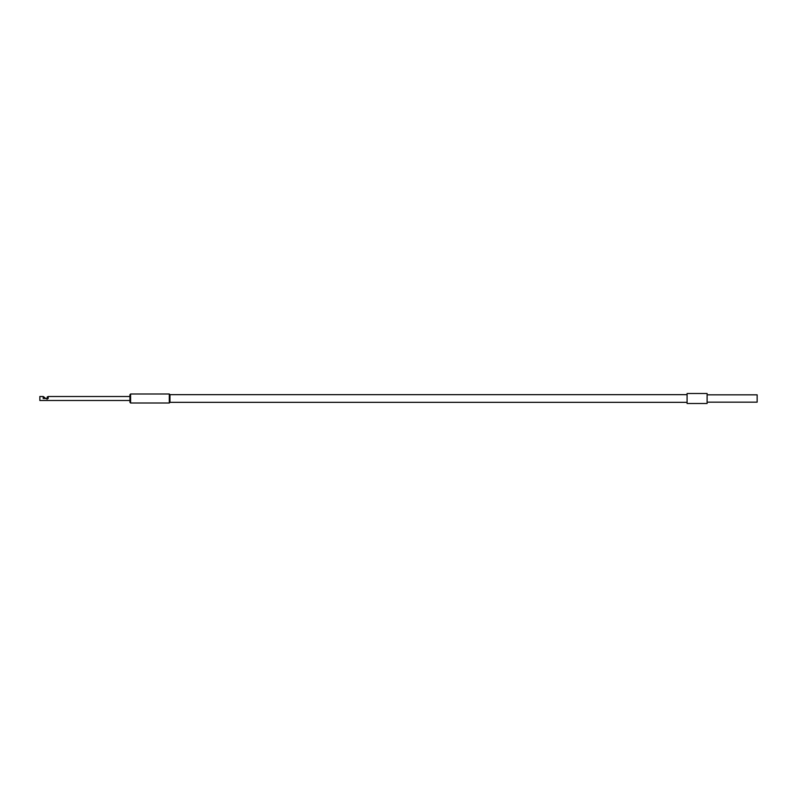<?xml version="1.0" encoding="UTF-8"?>
<svg xmlns="http://www.w3.org/2000/svg" width="797" height="797" viewBox="0 0 797 797"><rect width="100%" height="100%" fill="white"/><g stroke="black" fill="none" stroke-linecap="round" stroke-linejoin="round"><path stroke-width="1.2" d="M129.931 400.502L39.85 400.502L39.85 396.498L43.187 396.498L45.688 398.5M129.931 396.498L48.189 396.498L47.192 396.996L48.189 397.175L48.189 398.5L43.187 398.5L43.187 397.175L44.363 397.175M687.084 394.664L169.96 394.664L169.96 402.336L169.293 403.003L169.293 393.997L130.598 393.997L130.598 403.003L169.293 403.003M130.598 403.003L129.931 402.336L129.931 394.664L130.598 393.997M47.192 397.175L47.192 398.5M707.108 394.834L757.15 394.834L757.15 402.166L707.108 402.166M707.108 393.499L707.108 403.501L687.084 403.501L687.084 393.499L707.108 393.499M169.293 393.997L169.96 394.664L169.96 402.336L687.084 402.336M45.379 398.191L47.192 399.167"/></g></svg>
